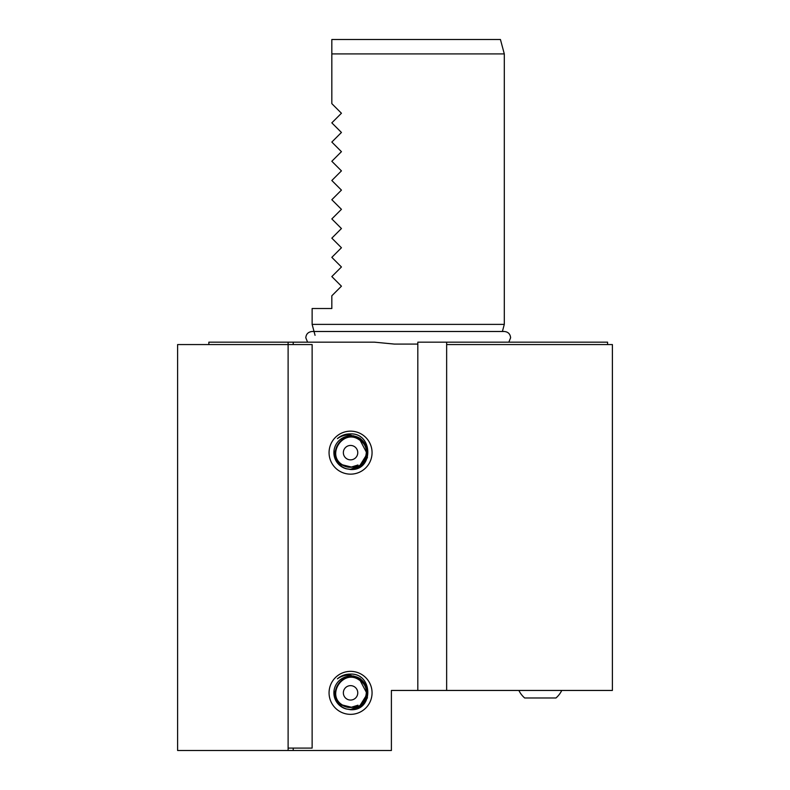 <?xml version="1.0" encoding="UTF-8"?>
<svg xmlns="http://www.w3.org/2000/svg" width="790" height="790" viewBox="0 0 790 790"><rect width="100%" height="100%" fill="white"/><g stroke="black" fill="none" stroke-linecap="round" stroke-linejoin="round"><path stroke-width="1.19" d="M502.391 331.494L504.297 324.384L312.129 324.384L314.035 331.494M315.052 335.306L314.124 331.82M312.129 324.384L312.129 308.525L331.83 308.525L331.83 295.796L341.438 286.187L331.83 276.579L341.438 266.971L331.83 257.362L341.438 247.754L331.83 238.145L341.438 228.537L331.83 218.929L341.438 209.32L331.83 199.712L341.438 190.104L331.83 180.495L341.438 170.887L331.83 161.279L341.438 151.67L331.83 142.062L341.438 132.463L331.83 122.855L341.438 113.247L331.83 103.638L331.83 39.5L331.83 53.908L504.297 53.908L504.297 324.384M331.83 39.5L500.435 39.5L504.297 53.908M417.821 344.075L394.24 344.075L374.371 342.159L288.113 342.159L288.113 344.559L177.612 344.559L177.612 750.5L288.113 750.5L288.113 344.559L312.129 344.559L312.129 748.1L288.113 748.1M446.646 690.45L446.646 344.559L612.388 344.559L612.388 690.45L417.821 690.45L417.821 342.159L607.579 342.159L607.579 344.559M350.562 435.952C372.1 434.925 372.1 470.376 350.562 469.339C372.1 470.376 372.1 434.925 350.562 435.952A16.699 16.699 0 0 1 356.478 437.038L350.562 435.142C345.753 434.609 341.379 435.764 337.429 438.618C341.201 435.379 345.585 433.799 350.562 433.888C373.334 433.078 373.759 470.959 350.562 469.507L346.109 468.737A16.699 16.699 0 0 1 350.562 435.952C372.1 434.925 372.1 470.376 350.562 469.339L346.109 468.737L350.562 469.339L346.109 468.737L350.562 469.339L362.363 464.451L367.232 453.608M350.562 474.148A21.498 21.498 0 0 1 329.065 452.65A21.498 21.498 0 0 1 350.562 431.152A21.498 21.498 0 0 1 372.06 452.65A21.498 21.498 0 0 1 350.562 474.148M356.478 437.038C373.601 442.43 368.456 470.376 350.562 469.339M350.562 676.161C372.1 675.124 372.1 710.575 350.562 709.548C372.1 710.575 372.1 675.124 350.562 676.161A16.699 16.699 0 0 1 356.478 677.237L350.562 675.341C345.753 674.808 341.379 675.973 337.429 678.827C341.201 675.578 345.585 674.008 350.562 674.087C373.334 673.287 373.759 711.168 350.562 709.706L346.109 708.946A16.699 16.699 0 0 1 350.562 676.161C372.1 675.124 372.1 710.575 350.562 709.548L346.109 708.946L350.562 709.548L346.109 708.946L350.562 709.548L362.363 704.66L367.232 693.808M350.562 714.348A21.498 21.498 0 0 1 329.065 692.85A21.498 21.498 0 0 1 350.562 671.352A21.498 21.498 0 0 1 372.06 692.85A21.498 21.498 0 0 1 350.562 714.348M356.478 677.237C373.601 682.629 368.456 710.575 350.562 709.548M288.113 342.159L208.856 342.159L208.856 344.559M288.113 750.5L293.209 750.5L293.209 748.1M293.209 344.559L293.209 342.159M293.209 750.5L391.396 750.5L391.396 690.45L417.821 690.45M518.872 690.45A23.898 23.898 0 0 0 524.669 697.975L555.972 697.975A23.898 23.898 0 0 0 561.769 690.45M446.646 342.159L446.646 344.559M354.503 446.617A7.209 7.209 0 0 0 344.529 448.71A7.209 7.209 0 0 0 346.622 458.684A7.209 7.209 0 0 0 356.596 456.59A7.209 7.209 0 0 0 354.503 446.617M351.392 467.038A14.408 14.408 0 0 0 357.998 464.994L351.392 467.038L342.584 464.866C325.668 455.109 343.285 428.476 359.035 439.684C376.939 450.014 358.275 478.246 341.606 466.357L335.454 459.355L334.051 450.152M358.384 467.907L367.222 453.756L359.45 439.052C343.156 427.518 324.809 455.07 342.416 465.113C347.62 468.055 352.814 468.016 357.998 464.994M353.406 435.744L360.003 438.203L366.995 446.794L367.399 457.874M354.503 686.816A7.209 7.209 0 0 0 344.529 688.91A7.209 7.209 0 0 0 346.622 698.883A7.209 7.209 0 0 0 356.596 696.79A7.209 7.209 0 0 0 354.503 686.816M351.392 707.238A14.408 14.408 0 0 0 357.998 705.203L351.392 707.238L342.584 705.065C325.668 695.319 343.285 668.676 359.035 679.894C376.939 690.213 358.275 718.446 341.606 706.556L335.454 699.565L334.051 690.351M358.384 708.107L367.222 693.966L359.45 679.252C343.156 667.718 324.809 695.269 342.416 705.322C347.62 708.265 352.814 708.215 357.998 705.203M353.406 675.944L360.003 678.403L366.995 686.994L367.399 698.074M504.316 331.494L503.121 331.494L504.316 331.494C508.138 331.859 510.241 333.963 510.607 337.784L508.839 342.159M307.577 342.159L305.809 337.784C306.115 334.032 308.219 331.938 312.109 331.494L503.121 331.494"/></g></svg>
